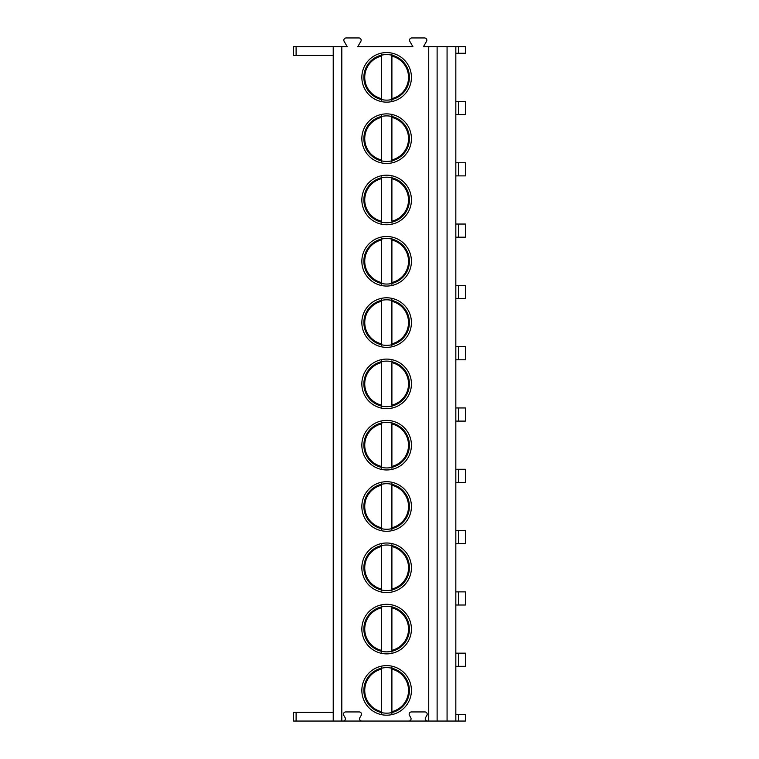 <?xml version="1.0" encoding="UTF-8"?>
<svg xmlns="http://www.w3.org/2000/svg" width="759" height="759" viewBox="0 0 759 759"><rect width="100%" height="100%" fill="white"/><g stroke="black" fill="none" stroke-linecap="round" stroke-linejoin="round"><path stroke-width="1.14" d="M458.455 46.707L458.455 53.272L465.457 53.272L465.457 46.707L423.427 46.707L426.53 41.375A2.277 2.277 0 0 0 424.566 37.95L411.805 37.95A2.277 2.277 0 0 0 409.832 41.365L412.915 46.707L357.745 46.707L360.848 41.375A2.277 2.277 0 0 0 358.884 37.95L346.123 37.95A2.277 2.277 0 0 0 344.15 41.365L347.233 46.707L333.22 46.707L333.22 721.05L293.543 721.05L293.543 712.293L333.22 712.293M296.105 46.707L296.105 55.464L293.543 55.464L293.543 46.707L333.22 46.707M428.74 46.707L428.74 721.05L427.535 721.05A2.277 2.277 0 0 1 425.562 717.635L426.881 715.357A2.277 2.277 0 0 0 424.907 711.942L411.425 711.942A2.277 2.277 0 0 0 409.452 715.357L410.771 717.635A2.277 2.277 0 0 1 408.797 721.05L361.853 721.05A2.277 2.277 0 0 1 359.88 717.635L361.199 715.357A2.277 2.277 0 0 0 359.225 711.942L345.743 711.942A2.277 2.277 0 0 0 343.77 715.357L345.089 717.635A2.277 2.277 0 0 1 343.115 721.05L333.22 721.05M341.816 46.707L341.816 721.05M411.425 690.396A24.781 24.781 0 0 0 386.644 665.615A24.781 24.781 0 0 0 361.853 690.396A24.781 24.781 0 0 0 386.644 715.187A24.781 24.781 0 0 0 411.425 690.396M411.425 629.097A24.781 24.781 0 0 0 386.644 604.306A24.781 24.781 0 0 0 361.853 629.097A24.781 24.781 0 0 0 386.644 653.879A24.781 24.781 0 0 0 411.425 629.097M411.425 567.789A24.781 24.781 0 0 0 386.644 543.008A24.781 24.781 0 0 0 361.853 567.789A24.781 24.781 0 0 0 386.644 592.58A24.781 24.781 0 0 0 411.425 567.789M411.425 506.49A24.781 24.781 0 0 0 386.644 481.699A24.781 24.781 0 0 0 361.853 506.49A24.781 24.781 0 0 0 386.644 531.272A24.781 24.781 0 0 0 411.425 506.49M411.425 445.182A24.781 24.781 0 0 0 386.644 420.401A24.781 24.781 0 0 0 361.853 445.182A24.781 24.781 0 0 0 386.644 469.963A24.781 24.781 0 0 0 411.425 445.182M411.425 383.883A24.781 24.781 0 0 0 386.644 359.092A24.781 24.781 0 0 0 361.853 383.883A24.781 24.781 0 0 0 386.644 408.665A24.781 24.781 0 0 0 411.425 383.883M411.425 322.575A24.781 24.781 0 0 0 386.644 297.794A24.781 24.781 0 0 0 361.853 322.575A24.781 24.781 0 0 0 386.644 347.356A24.781 24.781 0 0 0 411.425 322.575M411.425 261.267A24.781 24.781 0 0 0 386.644 236.485A24.781 24.781 0 0 0 361.853 261.267A24.781 24.781 0 0 0 386.644 286.058A24.781 24.781 0 0 0 411.425 261.267M411.425 199.968A24.781 24.781 0 0 0 386.644 175.187A24.781 24.781 0 0 0 361.853 199.968A24.781 24.781 0 0 0 386.644 224.749A24.781 24.781 0 0 0 411.425 199.968M411.425 138.66A24.781 24.781 0 0 0 386.644 113.878A24.781 24.781 0 0 0 361.853 138.66A24.781 24.781 0 0 0 386.644 163.451A24.781 24.781 0 0 0 411.425 138.66M411.425 77.361A24.781 24.781 0 0 0 386.644 52.57A24.781 24.781 0 0 0 361.853 77.361A24.781 24.781 0 0 0 386.644 102.142A24.781 24.781 0 0 0 411.425 77.361M437.118 46.707L437.118 721.05L428.74 721.05M447.07 46.707L447.07 721.05L437.118 721.05M455.827 46.707L455.827 721.05L447.07 721.05M458.455 714.485L458.455 721.05L465.457 721.05L465.457 714.485L455.827 714.485M458.455 721.05L455.827 721.05M458.455 653.176L458.455 666.317L465.457 666.317L465.457 653.176L455.827 653.176M458.455 666.317L455.827 666.317M458.455 591.878L458.455 605.008L465.457 605.008L465.457 591.878L455.827 591.878M458.455 605.008L455.827 605.008M458.455 530.569L458.455 543.71L465.457 543.71L465.457 530.569L455.827 530.569M458.455 543.71L455.827 543.71M458.455 469.271L458.455 482.401L465.457 482.401L465.457 469.271L455.827 469.271M458.455 482.401L455.827 482.401M458.455 407.962L458.455 421.103L465.457 421.103L465.457 407.962L455.827 407.962M458.455 421.103L455.827 421.103M458.455 346.654L458.455 359.794L465.457 359.794L465.457 346.654L455.827 346.654M458.455 359.794L455.827 359.794M458.455 285.356L458.455 298.496L465.457 298.496L465.457 285.356L455.827 285.356M458.455 298.496L455.827 298.496M458.455 224.047L458.455 237.188L465.457 237.188L465.457 224.047L455.827 224.047M458.455 237.188L455.827 237.188M458.455 162.749L458.455 175.879L465.457 175.879L465.457 162.749L455.827 162.749M458.455 175.879L455.827 175.879M458.455 101.44L458.455 114.581L465.457 114.581L465.457 101.44L455.827 101.44M458.455 114.581L455.827 114.581M458.455 53.272L455.827 53.272M408.797 721.05L427.535 721.05M343.115 721.05L361.853 721.05M296.105 55.464L333.22 55.464M409.414 690.396A22.77 22.77 0 0 1 386.644 713.166A22.77 22.77 0 0 1 363.865 690.396A22.77 22.77 0 0 1 386.644 667.626A22.77 22.77 0 0 1 409.414 690.396M391.9 712.559L391.9 713.451M391.9 667.341L391.9 668.243M381.388 712.559L381.388 713.451M381.388 667.341L381.388 668.243M391.9 669.144L391.9 711.657A21.897 21.897 0 0 0 391.9 669.144M381.388 669.144L381.388 711.657A21.897 21.897 0 0 1 381.388 669.144M409.414 629.097A22.77 22.77 0 0 1 386.644 651.867A22.77 22.77 0 0 1 363.865 629.097A22.77 22.77 0 0 1 386.644 606.327A22.77 22.77 0 0 1 409.414 629.097M391.9 651.25L391.9 652.152M391.9 606.043L391.9 606.934M381.388 651.25L381.388 652.152M381.388 606.043L381.388 606.934M391.9 607.836L391.9 650.349A21.897 21.897 0 0 0 391.9 607.836M381.388 607.836L381.388 650.349A21.897 21.897 0 0 1 381.388 607.836M409.414 567.789A22.77 22.77 0 0 1 386.644 590.559A22.77 22.77 0 0 1 363.865 567.789A22.77 22.77 0 0 1 386.644 545.019A22.77 22.77 0 0 1 409.414 567.789M391.9 589.942L391.9 590.844M391.9 544.734L391.9 545.636M381.388 589.952L381.388 590.844M381.388 544.734L381.388 545.636M391.9 546.537L391.9 589.05A21.897 21.897 0 0 0 391.9 546.537M381.388 546.537L381.388 589.05A21.897 21.897 0 0 1 381.388 546.537M409.414 506.49A22.77 22.77 0 0 1 386.644 529.26A22.77 22.77 0 0 1 363.865 506.49A22.77 22.77 0 0 1 386.644 483.711A22.77 22.77 0 0 1 409.414 506.49M391.9 528.644L391.9 529.545M391.9 483.436L391.9 484.327M381.388 528.644L381.388 529.545M381.388 483.426L381.388 484.327M391.9 485.229L391.9 527.742A21.897 21.897 0 0 0 391.9 485.229M381.388 485.229L381.388 527.742A21.897 21.897 0 0 1 381.388 485.229M409.414 445.182A22.77 22.77 0 0 1 386.644 467.952A22.77 22.77 0 0 1 363.865 445.182A22.77 22.77 0 0 1 386.644 422.412A22.77 22.77 0 0 1 409.414 445.182M391.9 467.335L391.9 468.237M391.9 422.127L391.9 423.029M381.388 467.335L381.388 468.237M381.388 422.127L381.388 423.029M391.9 423.93L391.9 466.434A21.897 21.897 0 0 0 391.9 423.93M381.388 423.93L381.388 466.443A21.897 21.897 0 0 1 381.388 423.93M409.414 383.883A22.77 22.77 0 0 1 386.644 406.653A22.77 22.77 0 0 1 363.865 383.883A22.77 22.77 0 0 1 386.644 361.104A22.77 22.77 0 0 1 409.414 383.883M391.9 406.037L391.9 406.938M391.9 360.819L391.9 361.72M381.388 406.037L381.388 406.938M381.388 360.819L381.388 361.72M391.9 362.622L391.9 405.135A21.897 21.897 0 0 0 391.9 362.622M381.388 362.622L381.388 405.135A21.897 21.897 0 0 1 381.388 362.622M409.414 322.575A22.77 22.77 0 0 1 386.644 345.345A22.77 22.77 0 0 1 363.865 322.575A22.77 22.77 0 0 1 386.644 299.805A22.77 22.77 0 0 1 409.414 322.575M391.9 344.728L391.9 345.63M391.9 299.52L391.9 300.422M381.388 344.728L381.388 345.63M381.388 299.52L381.388 300.422M391.9 301.323L391.9 343.827A21.897 21.897 0 0 0 391.9 301.323M381.388 301.323L381.388 343.827A21.897 21.897 0 0 1 381.388 301.323M409.414 261.267A22.77 22.77 0 0 1 386.644 284.046A22.77 22.77 0 0 1 363.865 261.267A22.77 22.77 0 0 1 386.644 238.497A22.77 22.77 0 0 1 409.414 261.267M391.9 283.43L391.9 284.331M391.9 238.212L391.9 239.113M381.388 283.43L381.388 284.331M381.388 238.212L381.388 239.113M391.9 240.015L391.9 282.528A21.897 21.897 0 0 0 391.9 240.015M381.388 240.015L381.388 282.528A21.897 21.897 0 0 1 381.388 240.015M409.414 199.968A22.77 22.77 0 0 1 386.644 222.738A22.77 22.77 0 0 1 363.865 199.968A22.77 22.77 0 0 1 386.644 177.198A22.77 22.77 0 0 1 409.414 199.968M391.9 222.121L391.9 223.023M391.9 176.913L391.9 177.815M381.388 222.121L381.388 223.023M381.388 176.913L381.388 177.815M391.9 178.716L391.9 221.22A21.897 21.897 0 0 0 391.9 178.716M381.388 178.707L381.388 221.22A21.897 21.897 0 0 1 381.388 178.707M409.414 138.66A22.77 22.77 0 0 1 386.644 161.439A22.77 22.77 0 0 1 363.865 138.66A22.77 22.77 0 0 1 386.644 115.89A22.77 22.77 0 0 1 409.414 138.66M391.9 160.823L391.9 161.714M391.9 115.605L391.9 116.506M381.388 160.823L381.388 161.724M381.388 115.605L381.388 116.506M391.9 117.408L391.9 159.921A21.897 21.897 0 0 0 391.9 117.408M381.388 117.408L381.388 159.921A21.897 21.897 0 0 1 381.388 117.408M409.414 77.361A22.77 22.77 0 0 1 386.644 100.131A22.77 22.77 0 0 1 363.865 77.361A22.77 22.77 0 0 1 386.644 54.591A22.77 22.77 0 0 1 409.414 77.361M391.9 99.514L391.9 100.416M391.9 54.306L391.9 55.208M381.388 99.514L381.388 100.416M381.388 54.306L381.388 55.198M391.9 56.1L391.9 98.613A21.897 21.897 0 0 0 391.9 56.1M381.388 56.1L381.388 98.613A21.897 21.897 0 0 1 381.388 56.1M296.105 721.05L296.105 712.293"/></g></svg>
